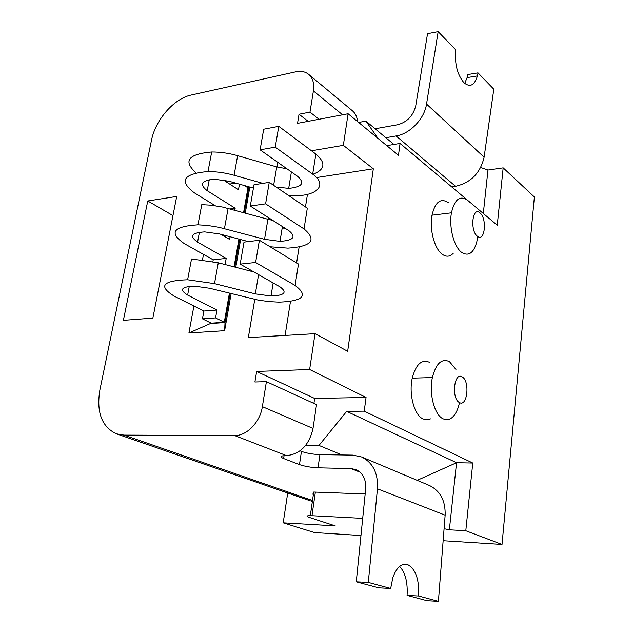 <?xml version="1.0" encoding="UTF-8"?>
<svg xmlns="http://www.w3.org/2000/svg" width="633" height="633" viewBox="0 0 633 633"><rect width="100%" height="100%" fill="white"/><g stroke="black" fill="none" stroke-linecap="round" stroke-linejoin="round"><path stroke-width="0.95" d="M478.01 72.866L477.409 75.928C474.497 85.487 469.987 87.726 463.87 82.662C457.2 74.488 454.502 63.561 455.776 49.872L438.163 31.65L426.539 104.073L484.11 157.206L493.811 89.213L478.01 72.866L467.708 74.567L467.099 77.606L464.701 83.421M234.645 435.567L286.496 455.625C300.303 454.162 309.149 445.094 313.026 428.438L316.524 404.653L266.406 381.644L262.363 406.655C260.147 422.076 246.72 435.979 234.645 435.567L124.021 435.116L116.361 433.811C101.715 426.808 96.232 412.146 99.903 389.825L151.461 140.407C155.417 119.835 173.94 98.534 191.253 95.021L295.706 71.83C300.984 70.722 305.367 71.616 308.857 74.528C312.908 78.263 314.427 83.73 313.406 90.93L309.98 112.112L319.04 119.273M438.163 31.65L427.536 33.699L415.77 105.711C413.222 115.792 407.169 122.145 397.611 124.764L375.108 128.768M484.11 157.206C480.368 173.046 470.857 182.739 455.562 186.308L451.645 186.846M438.408 601.35L445.141 515.175L377.45 488.818L368.295 582.407L390.672 588.453L392.856 577.612C396.543 567.516 401.385 563.133 407.367 564.454C415.525 568.648 419.299 579.171 418.674 596.017L438.408 601.35L426.974 600.701L407.074 595.384C407.834 582.336 405.349 572.675 399.613 566.393M390.672 588.453L378.843 587.851L356.276 581.83L365.684 488.89C366.183 479.458 362.978 473.049 356.047 469.639L351.086 468.602L318.027 467.819C310.993 467.486 304.813 466.418 299.472 464.614L301.45 451.392L300.066 450.846M418.674 596.017L407.074 595.384M286.496 455.625C280.308 455.713 279.351 456.686 283.624 458.553L299.472 464.614M312.544 494.072L313.398 494.373M365.17 493.985L313.731 492.039L310.328 515.626C306.388 515.673 306 516.251 309.173 517.383L335.221 525.881L283.204 522.834L287.706 493.028M377.45 488.818C378.225 473.31 372.979 462.715 361.712 457.01L352.913 455.127L319.926 454.613C312.916 454.336 306.76 453.26 301.45 451.392M368.295 582.407L356.276 581.83M266.406 381.644L254.909 381.992L256.65 371.452L314.656 398.442L313.913 403.45M393.932 144.459L385.837 137.717L396.1 135.953L455.562 186.308M426.539 104.073C424.474 118.775 409.923 133.911 396.1 135.953M445.141 515.175C445.561 500.853 440.339 490.963 429.467 485.511L361.712 457.01M467.217 199.949L400.056 143.438L398.474 155.299L348.095 113.758L297.534 123.356L299.029 114.249L309.98 112.112M299.029 114.249L308.144 121.338M308.857 74.528L352.636 110.973C355.509 113.529 357.154 117.058 357.566 121.568M312.37 501.478L311.507 501.233M172.959 215.608L147.758 200.97L176.718 196.444L152.862 318.114L123.38 320.345L147.758 200.97M443.147 540.724L502.016 544.459L465.801 530.747L449.359 529.805L456.559 462.723L472.772 463.032L465.801 530.747M444.089 528.697L449.359 529.805M310.328 515.626L362.701 518.38M283.204 522.834L314.538 532.575L360.968 535.518M305.723 445.315L318.969 445.45L341.986 454.961M318.969 445.45L346.686 411.347L456.559 462.723L417.179 480.344M256.65 371.452L309.64 369.506L366.056 397.469L364.22 411.165L346.686 411.347M366.056 397.469L314.656 398.442M385.837 137.717L365.921 121.109L358.626 122.446M480.724 167.5L487.972 170.048L483.311 213.487M467.898 200.526L497.261 225.229L503.172 167.864L487.972 170.048M316.603 177.556L373.328 168.805L347.667 351.299L315.028 333.67L248.334 337.587L254.767 299.433M307.464 194.347L305.47 206.944M299.108 247.076L296.6 262.901M290.484 301.435L285.095 335.427M277.879 162.396L277.096 167.025M268.55 217.705L268.273 219.366M249.837 187.075L245.272 213.092M240.627 239.551L235.761 267.292M231.132 293.633L224.628 330.695L188.911 332.982L193.912 306.032M212.783 204.19L212.561 205.369M203.478 254.379L202.473 259.799M309.64 369.506L315.028 333.67M311.483 150.796L343.339 145.345L348.095 113.758M247.59 187.59L248.785 187.408L244.314 212.83M243.586 212.633L247.954 187.827L244.56 185.596M248.785 187.408L248.919 186.814M227.025 182.359L224.865 180.255M239.662 239.29L234.78 267.047M188.911 332.982L210.401 323.55L225.024 322.537L230.151 293.388M225.024 322.537L224.628 330.695M234.044 266.857L238.934 239.1M210.401 323.55L210.528 322.822M229.407 293.206L224.288 322.268L211.232 323.17L202.473 318.85L215.576 317.901L216.977 310.028L203.897 311.04L202.473 318.85M373.328 168.805L343.339 145.345M503.172 167.864L534.379 196.982L502.016 544.459M364.22 411.165L472.772 463.032M448.417 202.687C440.703 197.662 435.235 201.84 432.007 215.204C429.237 229.32 434.507 249.006 442.34 254.339C446.352 257.125 450 256.761 453.291 253.247M430.495 418.872L426.769 419.845L422.971 418.911C414.235 415.066 408.609 394.035 412.249 378.154C415.952 364.197 421.744 358.935 429.625 362.377M477.717 236.489L476.784 241.972C473.603 253.121 468.57 256.602 461.702 252.409C453.988 246.997 448.765 227.081 451.456 212.823C454.597 199.324 459.962 195.122 467.558 200.226L469.694 202.41M477.393 236.244C469.733 230.705 472.487 205.947 479.925 212.878C487.386 218.52 484.831 242.74 477.393 236.244M455.958 369.45L449.438 361.617C441.684 358.128 435.995 363.445 432.379 377.561C428.834 393.615 434.412 414.9 443.021 418.793C449.557 421.404 454.668 417.503 458.355 407.09L459.526 402.588M462.153 376.896C454.17 371.429 451.147 398.616 459.384 402.517C467.376 407.486 470.169 380.963 462.153 376.896M400.056 143.438L386.771 145.653M365.921 121.109L378.004 138.429M234.811 210.243L235.167 208.225L230.072 208.953M221.036 234.352L229.597 239.409L230.072 236.75M258.581 274.627L255.328 293.886L214.508 283.631L187.613 279.77C162.404 280.672 158.005 286.171 174.407 296.244L203.897 311.04M276.154 187.052L288.695 188.365C302.012 187.146 305.051 183.19 297.827 176.496L260.108 149.831L275.244 147.141L278.781 126.347L315.859 154.064L312.686 174.162L275.244 147.141M195.993 172.777C182.874 161.019 188.112 154.096 211.691 151.991C220.173 151.952 228.822 153.178 237.628 155.671L276.748 166.93L286.899 168.766M260.108 149.831L263.7 129.219L278.781 126.347M197.971 224.826L201.769 204.657L210.963 205.187L222.468 207.038L267.917 219.271L264.539 239.306L218.781 227.255L207.213 225.395L197.971 224.826C173.015 226.392 168.513 232.699 184.456 243.729L213.234 259.831L212.917 261.548M282.176 228.038L284.985 228.212M267.917 219.271L272.696 220.355M250.304 206.041L254.015 184.749L269.254 182.367L307.314 208.194L304.03 228.932L265.599 203.858L250.304 206.041L289.02 230.792C296.458 236.964 293.451 240.485 279.992 241.363L264.539 239.306M235.167 208.225L207.213 190.699C199.031 184.266 201.468 180.452 214.532 179.25L229.019 181.244L253.437 188.08M225.103 264.554L226.203 258.391L213.234 259.831M226.203 258.391L197.567 242.107C189.156 236.164 191.538 232.762 204.736 231.892L219.437 233.933L248.342 241.592M262.837 183.372L234.091 175.262C225.221 172.801 216.526 171.567 208.004 171.551C183.301 173.743 178.704 180.801 194.204 192.741L215.291 205.741M216.977 310.028L187.629 295.065C178.973 289.637 181.307 286.67 194.632 286.156L209.563 288.252L258.248 300.113L268.93 301.601L279.161 302.155C303.302 301.173 308.611 295.611 295.105 285.459L255.621 262.481L240.168 264.119L279.936 286.82C287.596 292.43 284.621 295.492 271.019 296.007L255.328 293.886M187.613 279.77L191.538 258.96L218.274 262.798L253.904 271.961M240.168 264.119L244.014 242.115L259.403 240.263L298.483 264.048L295.105 285.459M215.576 317.901L224.288 322.268M288.783 195.621L296.371 195.724C318.011 195.32 327.403 184.432 312.686 174.162M255.621 262.481L259.403 240.263M235.666 183.103L229.652 184.061M223.354 179.978L238.467 189.773L239.464 184.171M265.599 203.858L269.254 182.367M270.069 246.759L287.896 248.136C311.776 246.498 317.149 240.097 304.03 228.932M312.876 174.304C325.125 169.62 326.114 162.879 315.859 154.064M360.082 472.21L351.086 468.602M124.021 435.116L312.512 500.497M313.026 428.438L262.363 406.655M284.067 455.673L283.624 458.553M318.027 467.819L319.926 454.613M313.406 90.93L342.588 114.802M311.974 515.681L315.369 492.07M276.748 166.93L273.638 185.35M199.419 232.224L197.567 242.107M228.102 208.415L224.446 228.608M237.628 155.671L234.091 175.262M218.274 262.798L214.508 283.631M189.267 286.353L187.629 295.065M209.27 179.725L207.213 190.699M116.361 433.811L310.479 500.893M432.007 215.204L451.456 212.823M412.249 378.154L432.379 377.561M291.394 171.947L288.695 188.365M282.421 226.567L279.992 241.363M211.691 151.991L208.004 171.551M273.155 282.951L271.019 296.007M477.409 75.928L467.099 77.606"/></g></svg>
